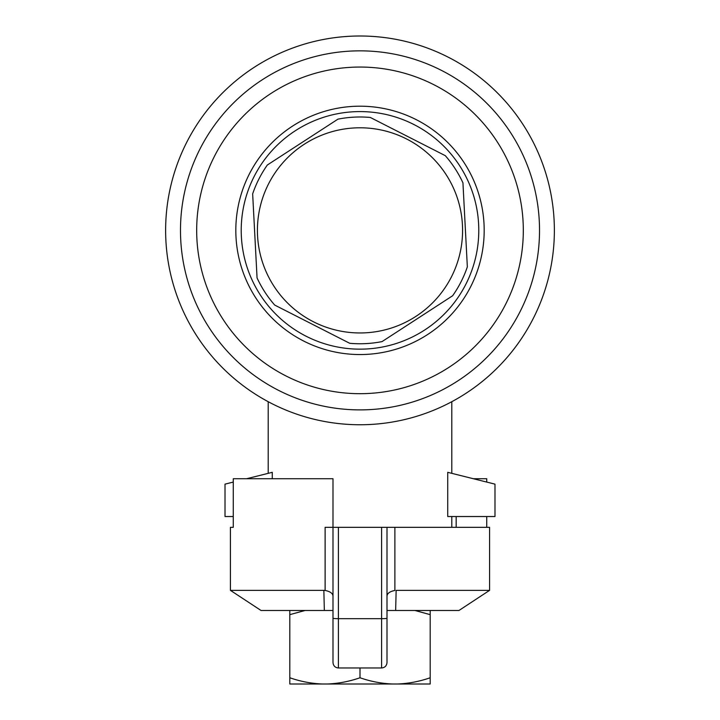 <?xml version="1.0" encoding="UTF-8"?>
<svg xmlns="http://www.w3.org/2000/svg" width="720" height="720" viewBox="0 0 720 720"><rect width="100%" height="100%" fill="white"/><g stroke="black" fill="none" stroke-linecap="round" stroke-linejoin="round"><path stroke-width="1.08" d="M396.144 590.355L395.658 610.479L458.973 610.479L489.582 590.355L396.144 590.355M233.262 527.328L230.418 527.328L233.262 527.328L233.262 478.737L333 478.737L333 527.328L338.4 527.328L333 527.328L333 618.21A5.4 0.468 0 0 0 338.4 618.678L338.4 527.328L387 527.328L381.6 527.328L381.6 618.678L338.4 618.678L338.4 667.971C335.124 667.647 333.324 665.847 333 662.571L333 618.21M473.382 478.737L486.738 478.737L486.738 482.076M486.738 516.528L486.738 527.328M489.582 590.355L489.582 527.328L394.884 527.328L394.884 590.454C389.781 591.489 387.153 593.397 387 596.187M325.116 590.454L323.856 590.355L325.116 590.454C330.219 591.489 332.847 593.397 333 596.187C332.847 593.397 330.219 591.489 325.116 590.454L325.116 527.328L333 527.328M230.418 527.328L230.418 590.355L323.856 590.355L324.342 610.479L333 610.479M387 618.21A5.4 0.468 0 0 1 381.6 618.678L381.6 667.971C384.876 667.647 386.676 665.847 387 662.571L387 527.328L394.884 527.328M456.165 516.528L456.165 527.328M230.418 590.355L261.027 610.479L324.342 610.479M395.658 610.479L387 610.479M360 667.971L360 677.763C370.629 681.471 381.492 683.55 392.58 684L397.611 684C408.699 683.55 419.553 681.471 430.191 677.763L430.191 614.646L414.918 610.479M305.082 610.479L289.809 614.646L289.809 610.479M289.809 677.763C300.447 681.471 311.301 683.55 322.389 684L289.809 684L289.809 614.646M322.389 684L327.42 684C338.508 683.55 349.371 681.471 360 677.763M430.191 610.479L430.191 614.646M430.191 677.763L430.191 684L397.611 684M327.42 684L392.58 684M360 424.746A194.373 194.373 0 0 0 528.327 133.182A194.373 194.373 0 0 0 191.673 133.182A194.373 194.373 0 0 0 360 424.746M360 127.791A102.582 102.582 0 0 0 271.161 281.664A102.582 102.582 0 0 0 448.839 281.664A102.582 102.582 0 0 0 360 127.791M370.305 117.459A113.382 113.382 0 0 0 337.95 119.151L267.363 164.988A113.382 113.382 0 0 0 252.657 193.86L257.058 277.911A113.382 113.382 0 0 0 274.707 305.073L349.695 343.287A113.382 113.382 0 0 0 382.05 341.595L452.637 295.749A113.382 113.382 0 0 0 467.343 266.886L462.942 182.835A113.382 113.382 0 0 0 445.293 155.664L370.305 117.459M295.308 130.752A118.782 118.782 0 0 0 260.379 295.065A118.782 118.782 0 0 0 424.692 329.994A118.782 118.782 0 0 0 459.621 165.681A118.782 118.782 0 0 0 295.308 130.752M292.365 126.225A124.182 124.182 0 0 0 303.624 341.019A124.182 124.182 0 0 0 484.011 223.875A124.182 124.182 0 0 0 292.365 126.225M448.947 367.344A163.323 163.323 0 0 1 196.902 238.923A163.323 163.323 0 0 1 434.142 84.852A163.323 163.323 0 0 1 448.947 367.344M457.776 380.925A179.514 179.514 0 0 1 180.729 239.769A179.514 179.514 0 0 1 441.504 70.416A179.514 179.514 0 0 1 457.776 380.925M272.277 478.737L272.277 472.32L246.618 478.737M447.723 516.528L447.723 472.32L494.982 484.137L494.982 516.528L447.723 516.528M233.262 482.076L225.018 484.137L225.018 516.528L233.262 516.528M381.6 667.971L338.4 667.971M451.791 527.328L451.791 516.528M451.791 473.337L451.791 401.706M268.209 473.337L268.209 401.706"/></g></svg>

